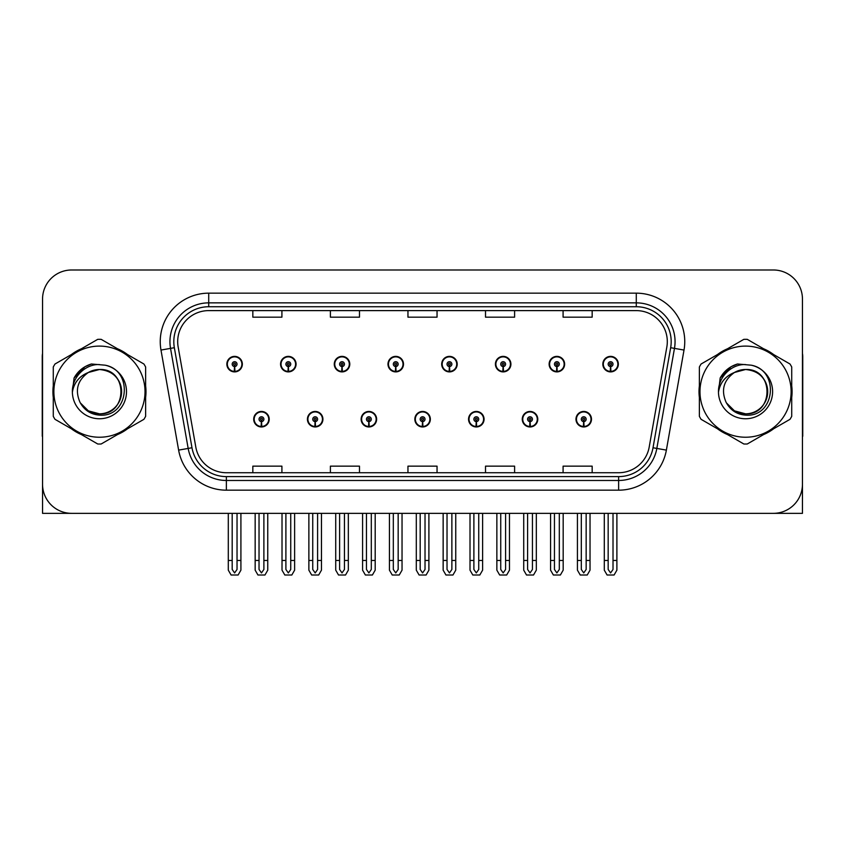 <?xml version="1.0" encoding="UTF-8"?>
<svg xmlns="http://www.w3.org/2000/svg" width="845" height="845" viewBox="0 0 845 845"><rect width="100%" height="100%" fill="white"/><g stroke="black" fill="none" stroke-linecap="round" stroke-linejoin="round"><path stroke-width="1.27" d="M414.842 419.204A7.753 7.753 0 0 0 422.595 426.957A7.753 7.753 0 0 0 430.348 419.204A7.753 7.753 0 0 0 422.595 411.452A7.753 7.753 0 0 0 414.842 419.204M468.553 419.204A7.753 7.753 0 0 0 476.305 426.957A7.753 7.753 0 0 0 484.069 419.204A7.753 7.753 0 0 0 476.305 411.452A7.753 7.753 0 0 0 468.553 419.204M361.132 419.204A7.753 7.753 0 0 0 368.885 426.957A7.753 7.753 0 0 0 376.638 419.204A7.753 7.753 0 0 0 368.885 411.452A7.753 7.753 0 0 0 361.132 419.204M307.422 419.204A7.753 7.753 0 0 0 315.174 426.957A7.753 7.753 0 0 0 322.927 419.204A7.753 7.753 0 0 0 315.174 411.452A7.753 7.753 0 0 0 307.422 419.204M253.701 419.204A7.753 7.753 0 0 0 261.464 426.957A7.753 7.753 0 0 0 269.217 419.204A7.753 7.753 0 0 0 261.464 411.452A7.753 7.753 0 0 0 253.701 419.204M522.263 419.204A7.753 7.753 0 0 0 530.026 426.957A7.753 7.753 0 0 0 537.779 419.204A7.753 7.753 0 0 0 530.026 411.452A7.753 7.753 0 0 0 522.263 419.204M549.123 364.132A7.753 7.753 0 0 0 556.876 371.895A7.753 7.753 0 0 0 564.629 364.132A7.753 7.753 0 0 0 556.876 356.379A7.753 7.753 0 0 0 549.123 364.132M495.413 364.132A7.753 7.753 0 0 0 503.166 371.895A7.753 7.753 0 0 0 510.919 364.132A7.753 7.753 0 0 0 503.166 356.379A7.753 7.753 0 0 0 495.413 364.132M441.692 364.132A7.753 7.753 0 0 0 449.455 371.895A7.753 7.753 0 0 0 457.208 364.132A7.753 7.753 0 0 0 449.455 356.379A7.753 7.753 0 0 0 441.692 364.132M387.982 364.132A7.753 7.753 0 0 0 395.745 371.895A7.753 7.753 0 0 0 403.498 364.132A7.753 7.753 0 0 0 395.745 356.379A7.753 7.753 0 0 0 387.982 364.132M334.271 364.132A7.753 7.753 0 0 0 342.024 371.895A7.753 7.753 0 0 0 349.788 364.132A7.753 7.753 0 0 0 342.024 356.379A7.753 7.753 0 0 0 334.271 364.132M280.561 364.132A7.753 7.753 0 0 0 288.314 371.895A7.753 7.753 0 0 0 296.077 364.132A7.753 7.753 0 0 0 288.314 356.379A7.753 7.753 0 0 0 280.561 364.132M226.851 364.132A7.753 7.753 0 0 0 234.604 371.895A7.753 7.753 0 0 0 242.357 364.132A7.753 7.753 0 0 0 234.604 356.379A7.753 7.753 0 0 0 226.851 364.132M575.973 419.204A7.753 7.753 0 0 0 583.737 426.957A7.753 7.753 0 0 0 591.489 419.204A7.753 7.753 0 0 0 583.737 411.452A7.753 7.753 0 0 0 575.973 419.204M602.834 364.132A7.753 7.753 0 0 0 610.586 371.895A7.753 7.753 0 0 0 618.35 364.132A7.753 7.753 0 0 0 610.586 356.379A7.753 7.753 0 0 0 602.834 364.132M714.521 513.348L802.454 513.348L802.454 299.077A29.089 29.089 0 0 0 773.376 269.988L71.624 269.988A29.089 29.089 0 0 0 42.546 299.077L42.546 513.348L130.479 513.348M53.277 385.859A46.538 46.538 0 0 0 53.277 397.477M71.339 428.753A46.538 46.538 0 0 0 81.395 434.562M117.508 434.562A46.538 46.538 0 0 0 127.563 428.753M145.625 397.477A46.538 46.538 0 0 0 145.625 385.859M699.375 385.859A46.538 46.538 0 0 0 699.375 397.477M717.437 428.753A46.538 46.538 0 0 0 727.492 434.562M763.605 434.562A46.538 46.538 0 0 0 773.661 428.753M791.723 397.477A46.538 46.538 0 0 0 791.723 385.859M177.693 341.644A31.022 31.022 0 0 1 208.715 310.611L636.285 310.611A31.022 31.022 0 0 1 666.832 347.031L649.192 447.079A31.022 31.022 0 0 1 618.635 472.725L226.365 472.725A31.022 31.022 0 0 1 195.808 447.079L178.168 347.031A31.022 31.022 0 0 1 177.693 341.644M173.816 341.644A34.898 34.898 0 0 0 174.345 347.707L191.984 447.755A34.898 34.898 0 0 0 226.365 476.601L618.635 476.601A34.898 34.898 0 0 0 653.016 447.755L670.655 347.707A34.898 34.898 0 0 0 636.285 306.735L208.715 306.735A34.898 34.898 0 0 0 173.816 341.644M160.983 350.062A48.471 48.471 0 0 1 208.715 293.162L636.285 293.162A48.471 48.471 0 0 1 684.017 350.062L666.378 450.11A48.471 48.471 0 0 1 618.635 490.174L226.365 490.174A48.471 48.471 0 0 1 178.622 450.11L160.983 350.062L170.532 348.372A38.785 38.785 0 0 1 208.715 302.859L636.285 302.859A38.785 38.785 0 0 1 674.468 348.372L656.829 448.431A38.785 38.785 0 0 1 618.635 480.478L226.365 480.478A38.785 38.785 0 0 1 188.171 448.431L170.532 348.372A38.785 38.785 0 0 1 169.94 341.644M127.563 354.583A46.538 46.538 0 0 0 117.508 348.774M81.395 348.774A46.538 46.538 0 0 0 71.339 354.583M773.661 354.583A46.538 46.538 0 0 0 763.605 348.774M727.492 348.774A46.538 46.538 0 0 0 717.437 354.583M773.376 269.988L71.624 269.988M42.546 299.077L42.546 484.259A29.089 29.089 0 0 0 71.624 513.348L773.376 513.348A29.089 29.089 0 0 0 802.454 484.259L802.454 299.077M407.955 310.611L407.955 317.181L437.045 317.181L437.045 310.611M330.395 310.611L330.395 317.181L359.484 317.181L359.484 310.611M252.835 310.611L252.835 317.181L281.913 317.181L281.913 310.611M485.516 310.611L485.516 317.181L514.605 317.181L514.605 310.611M563.087 310.611L563.087 317.181L592.165 317.181L592.165 310.611M437.045 472.725L437.045 466.155L407.955 466.155L407.955 472.725M359.484 472.725L359.484 466.155L330.395 466.155L330.395 472.725M281.913 472.725L281.913 466.155L252.835 466.155L252.835 472.725M514.605 472.725L514.605 466.155L485.516 466.155L485.516 472.725M592.165 472.725L592.165 466.155L563.087 466.155L563.087 472.725M586.155 513.348L586.155 569.467L583.737 572.931L581.307 569.467L581.307 560.467L577.431 560.467L577.431 570.164L580.23 575.012L587.233 575.012L590.032 570.164L590.032 513.348M583.631 421.623L583.42 426.471A7.267 7.267 0 0 1 576.459 419.204A7.267 7.267 0 0 1 583.737 411.927A7.267 7.267 0 0 1 591.004 419.204A7.267 7.267 0 0 1 584.053 426.471L583.842 421.623A2.419 2.419 0 0 0 586.155 419.204A2.419 2.419 0 0 0 583.737 416.775A2.419 2.419 0 0 0 581.307 419.204A2.419 2.419 0 0 0 583.631 421.623L583.694 420.176A0.972 0.972 0 0 1 582.765 419.204A0.972 0.972 0 0 1 583.737 418.233A0.972 0.972 0 0 1 584.698 419.204A0.972 0.972 0 0 1 583.779 420.176L583.842 421.623M577.431 513.348L577.431 560.467M581.307 513.348L581.307 560.467M586.155 560.467L590.032 560.467M613.016 513.348L613.016 569.467L610.586 572.931L608.168 569.467L608.168 560.467L604.291 560.467L604.291 570.164L607.09 575.012L614.093 575.012L616.892 570.164L616.892 513.348M610.481 366.561L610.27 371.399A7.267 7.267 0 0 1 603.319 364.132A7.267 7.267 0 0 1 610.586 356.865A7.267 7.267 0 0 1 617.864 364.132A7.267 7.267 0 0 1 610.903 371.399L610.692 366.561A2.419 2.419 0 0 0 613.016 364.132A2.419 2.419 0 0 0 610.586 361.713A2.419 2.419 0 0 0 608.168 364.132A2.419 2.419 0 0 0 610.481 366.561L610.544 365.103A0.972 0.972 0 0 1 609.615 364.132A0.972 0.972 0 0 1 610.586 363.16A0.972 0.972 0 0 1 611.558 364.132A0.972 0.972 0 0 1 610.629 365.103L610.692 366.561M604.291 513.348L604.291 560.467M608.168 513.348L608.168 560.467M613.016 560.467L616.892 560.467M532.445 513.348L532.445 569.467L530.026 572.931L527.597 569.467L527.597 560.467L523.72 560.467L523.72 570.164L526.519 575.012L533.522 575.012L536.321 570.164L536.321 513.348M529.91 421.623L529.699 426.471A7.267 7.267 0 0 1 522.749 419.204A7.267 7.267 0 0 1 530.026 411.927A7.267 7.267 0 0 1 537.293 419.204A7.267 7.267 0 0 1 530.343 426.471L530.132 421.623A2.419 2.419 0 0 0 532.445 419.204A2.419 2.419 0 0 0 530.026 416.775A2.419 2.419 0 0 0 527.597 419.204A2.419 2.419 0 0 0 529.91 421.623L529.973 420.176A0.972 0.972 0 0 1 529.054 419.204A0.972 0.972 0 0 1 530.026 418.233A0.972 0.972 0 0 1 530.987 419.204A0.972 0.972 0 0 1 530.068 420.176L530.132 421.623M523.72 513.348L523.72 560.467M527.597 513.348L527.597 560.467M532.445 560.467L536.321 560.467M478.735 513.348L478.735 569.467L476.305 572.931L473.887 569.467L473.887 560.467L470.01 560.467L470.01 570.164L472.809 575.012L479.812 575.012L482.611 570.164L482.611 513.348M476.2 421.623L475.988 426.471A7.267 7.267 0 0 1 469.038 419.204A7.267 7.267 0 0 1 476.305 411.927A7.267 7.267 0 0 1 483.583 419.204A7.267 7.267 0 0 1 476.622 426.471L476.411 421.623A2.419 2.419 0 0 0 478.735 419.204A2.419 2.419 0 0 0 476.305 416.775A2.419 2.419 0 0 0 473.887 419.204A2.419 2.419 0 0 0 476.2 421.623L476.263 420.176A0.972 0.972 0 0 1 475.344 419.204A0.972 0.972 0 0 1 476.305 418.233A0.972 0.972 0 0 1 477.277 419.204A0.972 0.972 0 0 1 476.348 420.176L476.411 421.623M470.01 513.348L470.01 560.467M473.887 513.348L473.887 560.467M478.735 560.467L482.611 560.467M425.024 513.348L425.024 569.467L422.595 572.931L420.176 569.467L420.176 560.467L416.3 560.467L416.3 570.164L419.099 575.012L426.102 575.012L428.901 570.164L428.901 513.348M422.489 421.623L422.278 426.471A7.267 7.267 0 0 1 415.328 419.204A7.267 7.267 0 0 1 422.595 411.927A7.267 7.267 0 0 1 429.873 419.204A7.267 7.267 0 0 1 422.912 426.471L422.701 421.623A2.419 2.419 0 0 0 425.024 419.204A2.419 2.419 0 0 0 422.595 416.775A2.419 2.419 0 0 0 420.176 419.204A2.419 2.419 0 0 0 422.489 421.623L422.553 420.176A0.972 0.972 0 0 1 421.623 419.204A0.972 0.972 0 0 1 422.595 418.233A0.972 0.972 0 0 1 423.567 419.204A0.972 0.972 0 0 1 422.637 420.176L422.701 421.623M416.3 513.348L416.3 560.467M420.176 513.348L420.176 560.467M425.024 560.467L428.901 560.467M559.305 513.348L559.305 569.467L556.876 572.931L554.457 569.467L554.457 560.467L550.57 560.467L550.57 570.164L553.369 575.012L560.383 575.012L563.182 570.164L563.182 513.348M556.77 366.561L556.559 371.399A7.267 7.267 0 0 1 549.609 364.132A7.267 7.267 0 0 1 556.876 356.865A7.267 7.267 0 0 1 564.154 364.132A7.267 7.267 0 0 1 557.193 371.399L556.982 366.561A2.419 2.419 0 0 0 559.305 364.132A2.419 2.419 0 0 0 556.876 361.713A2.419 2.419 0 0 0 554.457 364.132A2.419 2.419 0 0 0 556.77 366.561L556.834 365.103A0.972 0.972 0 0 1 555.904 364.132A0.972 0.972 0 0 1 556.876 363.16A0.972 0.972 0 0 1 557.848 364.132A0.972 0.972 0 0 1 556.918 365.103L556.982 366.561M550.57 513.348L550.57 560.467M554.457 513.348L554.457 560.467M559.305 560.467L563.182 560.467M505.585 513.348L505.585 569.467L503.166 572.931L500.736 569.467L500.736 560.467L496.86 560.467L496.86 570.164L499.659 575.012L506.673 575.012L509.472 570.164L509.472 513.348M503.06 366.561L502.849 371.399A7.267 7.267 0 0 1 495.888 364.132A7.267 7.267 0 0 1 503.166 356.865A7.267 7.267 0 0 1 510.433 364.132A7.267 7.267 0 0 1 503.483 371.399L503.271 366.561A2.419 2.419 0 0 0 505.585 364.132A2.419 2.419 0 0 0 503.166 361.713A2.419 2.419 0 0 0 500.736 364.132A2.419 2.419 0 0 0 503.06 366.561L503.124 365.103A0.972 0.972 0 0 1 502.194 364.132A0.972 0.972 0 0 1 503.166 363.16A0.972 0.972 0 0 1 504.138 364.132A0.972 0.972 0 0 1 503.208 365.103L503.271 366.561M496.86 513.348L496.86 560.467M500.736 513.348L500.736 560.467M505.585 560.467L509.472 560.467M451.874 513.348L451.874 569.467L449.455 572.931L447.026 569.467L447.026 560.467L443.15 560.467L443.15 570.164L445.949 575.012L452.952 575.012L455.751 570.164L455.751 513.348M449.35 366.561L449.139 371.399A7.267 7.267 0 0 1 442.178 364.132A7.267 7.267 0 0 1 449.455 356.865A7.267 7.267 0 0 1 456.722 364.132A7.267 7.267 0 0 1 449.772 371.399L449.561 366.561A2.419 2.419 0 0 0 451.874 364.132A2.419 2.419 0 0 0 449.455 361.713A2.419 2.419 0 0 0 447.026 364.132A2.419 2.419 0 0 0 449.35 366.561L449.413 365.103A0.972 0.972 0 0 1 448.484 364.132A0.972 0.972 0 0 1 449.455 363.16A0.972 0.972 0 0 1 450.427 364.132A0.972 0.972 0 0 1 449.498 365.103L449.561 366.561M443.15 513.348L443.15 560.467M447.026 513.348L447.026 560.467M451.874 560.467L455.751 560.467M398.164 513.348L398.164 569.467L395.745 572.931L393.316 569.467L393.316 560.467L389.439 560.467L389.439 570.164L392.238 575.012L399.241 575.012L402.04 570.164L402.04 513.348M395.64 366.561L395.428 371.399A7.267 7.267 0 0 1 388.468 364.132A7.267 7.267 0 0 1 395.745 356.865A7.267 7.267 0 0 1 403.012 364.132A7.267 7.267 0 0 1 396.062 371.399L395.851 366.561A2.419 2.419 0 0 0 398.164 364.132A2.419 2.419 0 0 0 395.745 361.713A2.419 2.419 0 0 0 393.316 364.132A2.419 2.419 0 0 0 395.64 366.561L395.703 365.103A0.972 0.972 0 0 1 394.773 364.132A0.972 0.972 0 0 1 395.745 363.16A0.972 0.972 0 0 1 396.706 364.132A0.972 0.972 0 0 1 395.787 365.103L395.851 366.561M389.439 513.348L389.439 560.467M393.316 513.348L393.316 560.467M398.164 560.467L402.04 560.467M42.546 453.723L42.546 444.026M42.546 436.242A19.393 19.393 0 0 0 42.25 436.263L42.25 356.77A19.393 19.393 0 0 1 42.546 353.421M802.454 444.026L802.454 453.723M802.454 353.421A19.393 19.393 0 0 1 802.75 356.77L802.75 436.263A19.393 19.393 0 0 0 802.454 436.242M121.606 390.876A22.16 22.16 0 0 0 88.366 372.476C77.497 380.208 74.73 390.179 80.064 402.4L80.359 402.928A22.16 22.16 0 0 0 99.456 413.828C128.049 415.212 128.049 368.124 99.456 369.508L88.366 372.476L99.456 369.508C128.049 368.124 128.049 415.212 99.456 413.828A22.16 22.16 0 0 0 121.617 391.668C120.296 378.201 112.913 370.818 99.456 369.508C128.049 368.124 128.049 415.212 99.456 413.828C128.049 415.212 128.049 368.124 99.456 369.508C128.049 368.124 128.049 415.212 99.456 413.828C128.049 415.212 128.049 368.124 99.456 369.508C128.049 368.124 128.049 415.212 99.456 413.828L88.366 410.86L80.359 402.928L88.366 410.86L99.456 413.828L88.366 410.86L80.359 402.928L88.366 410.86L99.456 413.828L88.366 410.86L80.359 402.928L88.366 410.86L99.456 413.828L88.366 410.86L80.359 402.928C84.606 410.406 90.964 414.472 99.456 415.127C129.095 417.61 133.721 370.363 105.139 365.188L91.397 363.994C83.739 366.35 77.962 371.018 74.075 378L72.374 392.26A27.093 27.093 0 0 0 99.456 418.761A27.093 27.093 0 0 0 105.139 365.188M99.456 437.235A45.567 45.567 0 0 0 145.023 391.668A45.567 45.567 0 0 0 99.456 346.101A45.567 45.567 0 0 0 53.879 391.668A45.567 45.567 0 0 0 99.456 437.235M99.456 444.026A52.358 52.358 0 0 0 101.168 443.995L143.914 419.321A52.358 52.358 0 0 0 145.625 416.342L145.625 366.994A52.358 52.358 0 0 0 143.914 364.015L101.168 339.341A52.358 52.358 0 0 0 97.735 339.341L54.999 364.015A52.358 52.358 0 0 0 53.277 366.994L53.277 416.342A52.358 52.358 0 0 0 54.999 419.321L97.735 443.995A52.358 52.358 0 0 0 99.456 444.026M72.364 391.668C72.184 376.3 86.137 363.836 99.456 364.575M72.374 392.26C73.938 382.711 79.272 376.12 88.366 372.476M74.075 378L85.039 366.698L91.228 364.037L85.039 366.698L74.106 377.947L85.039 366.698L91.228 364.037L85.039 366.698L74.075 378L85.039 366.698L91.397 363.994L85.039 366.698L81.426 369.17L85.039 366.698L91.397 363.994L85.039 366.698L81.426 369.17L85.039 366.698L91.397 363.994L85.039 366.698L81.426 369.17L85.039 366.698L91.397 363.994L85.039 366.698L81.426 369.17M91.228 364.037L85.039 366.698L74.106 377.947L85.039 366.698L91.228 364.037L85.039 366.698L74.106 377.947M767.693 390.876A22.16 22.16 0 0 0 734.453 372.476C723.595 380.208 720.827 390.179 726.151 402.4L726.457 402.928A22.16 22.16 0 0 0 745.543 413.828C774.136 415.212 774.136 368.124 745.543 369.508L734.453 372.476L745.543 369.508C774.136 368.124 774.136 415.212 745.543 413.828A22.16 22.16 0 0 0 767.714 391.668C766.394 378.201 759.011 370.818 745.543 369.508C774.136 368.124 774.136 415.212 745.543 413.828C774.136 415.212 774.136 368.124 745.543 369.508C774.136 368.124 774.136 415.212 745.543 413.828C774.136 415.212 774.136 368.124 745.543 369.508C774.136 368.124 774.136 415.212 745.543 413.828L734.463 410.86L726.457 402.928L734.463 410.86L745.543 413.828L734.463 410.86L726.457 402.928L734.463 410.86L745.543 413.828L734.463 410.86L726.457 402.928L734.463 410.86L745.543 413.828L734.463 410.86L726.457 402.928C730.703 410.406 737.062 414.472 745.543 415.127C775.182 417.61 779.808 370.363 751.237 365.188L737.495 363.994C729.837 366.35 724.059 371.018 720.172 378L718.461 392.26A27.093 27.093 0 0 0 745.543 418.761A27.093 27.093 0 0 0 751.237 365.188M745.543 437.235A45.567 45.567 0 0 0 791.121 391.668A45.567 45.567 0 0 0 745.543 346.101A45.567 45.567 0 0 0 699.977 391.668A45.567 45.567 0 0 0 745.543 437.235M745.543 444.026A52.358 52.358 0 0 0 747.265 443.995L790.001 419.321A52.358 52.358 0 0 0 791.723 416.342L791.723 366.994A52.358 52.358 0 0 0 790.001 364.015L747.265 339.341A52.358 52.358 0 0 0 743.832 339.341L701.086 364.015A52.358 52.358 0 0 0 699.375 366.994L699.375 416.342A52.358 52.358 0 0 0 701.086 419.321L743.832 443.995A52.358 52.358 0 0 0 745.543 444.026M718.461 391.668C718.282 376.3 732.224 363.836 745.554 364.575M718.461 392.26C720.035 382.711 725.359 376.12 734.453 372.476M737.326 364.037L731.136 366.698L720.193 377.947L731.136 366.698L737.326 364.037L731.136 366.698L720.193 377.947L731.136 366.698L737.326 364.037L731.136 366.698L720.193 377.947L731.136 366.698L737.326 364.037L731.136 366.698L720.172 378L731.136 366.698L737.495 363.994L731.136 366.698L727.524 369.17L731.136 366.698L737.495 363.994L731.136 366.698L727.524 369.17L731.136 366.698L737.495 363.994L731.136 366.698L727.524 369.17L731.136 366.698L737.495 363.994L731.136 366.698L727.524 369.17M371.304 513.348L371.304 569.467L368.885 572.931L366.466 569.467L366.466 560.467L362.579 560.467L362.579 570.164L365.378 575.012L372.391 575.012L375.191 570.164L375.191 513.348M368.779 421.623L368.568 426.471A7.267 7.267 0 0 1 361.618 419.204A7.267 7.267 0 0 1 368.885 411.927A7.267 7.267 0 0 1 376.152 419.204A7.267 7.267 0 0 1 369.202 426.471L368.99 421.623A2.419 2.419 0 0 0 371.304 419.204A2.419 2.419 0 0 0 368.885 416.775A2.419 2.419 0 0 0 366.466 419.204A2.419 2.419 0 0 0 368.779 421.623L368.842 420.176A0.972 0.972 0 0 1 367.913 419.204A0.972 0.972 0 0 1 368.885 418.233A0.972 0.972 0 0 1 369.856 419.204A0.972 0.972 0 0 1 368.927 420.176L368.99 421.623M362.579 513.348L362.579 560.467M366.466 513.348L366.466 560.467M371.304 560.467L375.191 560.467M317.593 513.348L317.593 569.467L315.174 572.931L312.745 569.467L312.745 560.467L308.869 560.467L308.869 570.164L311.668 575.012L318.681 575.012L321.47 570.164L321.47 513.348M315.069 421.623L314.858 426.471A7.267 7.267 0 0 1 307.897 419.204A7.267 7.267 0 0 1 315.174 411.927A7.267 7.267 0 0 1 322.441 419.204A7.267 7.267 0 0 1 315.491 426.471L315.28 421.623A2.419 2.419 0 0 0 317.593 419.204A2.419 2.419 0 0 0 315.174 416.775A2.419 2.419 0 0 0 312.745 419.204A2.419 2.419 0 0 0 315.069 421.623L315.132 420.176A0.972 0.972 0 0 1 314.203 419.204A0.972 0.972 0 0 1 315.174 418.233A0.972 0.972 0 0 1 316.146 419.204A0.972 0.972 0 0 1 315.217 420.176L315.28 421.623M308.869 513.348L308.869 560.467M312.745 513.348L312.745 560.467M317.593 560.467L321.47 560.467M263.883 513.348L263.883 569.467L261.464 572.931L259.035 569.467L259.035 560.467L255.158 560.467L255.158 570.164L257.957 575.012L264.96 575.012L267.759 570.164L267.759 513.348M261.358 421.623L261.147 426.471A7.267 7.267 0 0 1 254.187 419.204A7.267 7.267 0 0 1 261.464 411.927A7.267 7.267 0 0 1 268.731 419.204A7.267 7.267 0 0 1 261.781 426.471L261.57 421.623A2.419 2.419 0 0 0 263.883 419.204A2.419 2.419 0 0 0 261.464 416.775A2.419 2.419 0 0 0 259.035 419.204A2.419 2.419 0 0 0 261.358 421.623L261.422 420.176A0.972 0.972 0 0 1 260.492 419.204A0.972 0.972 0 0 1 261.464 418.233A0.972 0.972 0 0 1 262.425 419.204A0.972 0.972 0 0 1 261.506 420.176L261.57 421.623M255.158 513.348L255.158 560.467M259.035 513.348L259.035 560.467M263.883 560.467L267.759 560.467M344.454 513.348L344.454 569.467L342.024 572.931L339.605 569.467L339.605 560.467L335.729 560.467L335.729 570.164L338.528 575.012L345.531 575.012L348.33 570.164L348.33 513.348M341.919 366.561L341.707 371.399A7.267 7.267 0 0 1 334.757 364.132A7.267 7.267 0 0 1 342.024 356.865A7.267 7.267 0 0 1 349.302 364.132A7.267 7.267 0 0 1 342.341 371.399L342.13 366.561A2.419 2.419 0 0 0 344.454 364.132A2.419 2.419 0 0 0 342.024 361.713A2.419 2.419 0 0 0 339.605 364.132A2.419 2.419 0 0 0 341.919 366.561L341.982 365.103A0.972 0.972 0 0 1 341.063 364.132A0.972 0.972 0 0 1 342.024 363.16A0.972 0.972 0 0 1 342.996 364.132A0.972 0.972 0 0 1 342.067 365.103L342.13 366.561M335.729 513.348L335.729 560.467M339.605 513.348L339.605 560.467M344.454 560.467L348.33 560.467M290.743 513.348L290.743 569.467L288.314 572.931L285.895 569.467L285.895 560.467L282.019 560.467L282.019 570.164L284.818 575.012L291.821 575.012L294.62 570.164L294.62 513.348M288.208 366.561L287.997 371.399A7.267 7.267 0 0 1 281.047 364.132A7.267 7.267 0 0 1 288.314 356.865A7.267 7.267 0 0 1 295.592 364.132A7.267 7.267 0 0 1 288.631 371.399L288.42 366.561A2.419 2.419 0 0 0 290.743 364.132A2.419 2.419 0 0 0 288.314 361.713A2.419 2.419 0 0 0 285.895 364.132A2.419 2.419 0 0 0 288.208 366.561L288.272 365.103A0.972 0.972 0 0 1 287.342 364.132A0.972 0.972 0 0 1 288.314 363.16A0.972 0.972 0 0 1 289.286 364.132A0.972 0.972 0 0 1 288.356 365.103L288.42 366.561M282.019 513.348L282.019 560.467M285.895 513.348L285.895 560.467M290.743 560.467L294.62 560.467M237.033 513.348L237.033 569.467L234.604 572.931L232.185 569.467L232.185 560.467L228.298 560.467L228.298 570.164L231.097 575.012L238.11 575.012L240.909 570.164L240.909 513.348M234.498 366.561L234.287 371.399A7.267 7.267 0 0 1 227.337 364.132A7.267 7.267 0 0 1 234.604 356.865A7.267 7.267 0 0 1 241.881 364.132A7.267 7.267 0 0 1 234.921 371.399L234.709 366.561A2.419 2.419 0 0 0 237.033 364.132A2.419 2.419 0 0 0 234.604 361.713A2.419 2.419 0 0 0 232.185 364.132A2.419 2.419 0 0 0 234.498 366.561L234.561 365.103A0.972 0.972 0 0 1 233.632 364.132A0.972 0.972 0 0 1 234.604 363.16A0.972 0.972 0 0 1 235.575 364.132A0.972 0.972 0 0 1 234.646 365.103L234.709 366.561M228.298 513.348L228.298 560.467M232.185 513.348L232.185 560.467M237.033 560.467L240.909 560.467M636.285 293.162L636.285 306.735M170.532 348.372L174.345 347.707M226.365 490.174L226.365 476.601M618.635 476.601L618.635 490.174M653.016 447.755L666.378 450.11M178.622 450.11L191.984 447.755M670.655 347.707L684.017 350.062M208.715 293.162L208.715 306.735M583.42 426.471A7.267 7.267 0 0 1 576.459 419.204M610.27 371.399A7.267 7.267 0 0 1 603.319 364.132M529.699 426.471A7.267 7.267 0 0 1 522.749 419.204M475.988 426.471A7.267 7.267 0 0 1 469.038 419.204M422.278 426.471A7.267 7.267 0 0 1 415.328 419.204M556.559 371.399A7.267 7.267 0 0 1 549.609 364.132M502.849 371.399A7.267 7.267 0 0 1 495.888 364.132M449.139 371.399A7.267 7.267 0 0 1 442.178 364.132M395.428 371.399A7.267 7.267 0 0 1 388.468 364.132M368.568 426.471A7.267 7.267 0 0 1 361.618 419.204M314.858 426.471A7.267 7.267 0 0 1 307.897 419.204M261.147 426.471A7.267 7.267 0 0 1 254.187 419.204M341.707 371.399A7.267 7.267 0 0 1 334.757 364.132M287.997 371.399A7.267 7.267 0 0 1 281.047 364.132M234.287 371.399A7.267 7.267 0 0 1 227.337 364.132"/></g></svg>
